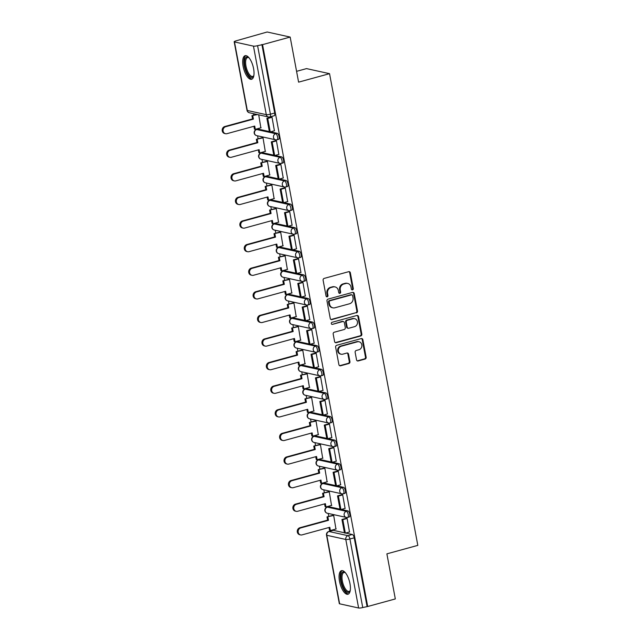 <?xml version="1.0" encoding="UTF-8"?>
<svg xmlns="http://www.w3.org/2000/svg" width="640" height="640" viewBox="0 0 640 640"><rect width="100%" height="100%" fill="white"/><g stroke="black" fill="none" stroke-linecap="round" stroke-linejoin="round"><path stroke-width="0.96" d="M352.544 289.872A1.08 0.968 102.4 0 0 353.296 288.568L350.344 272.792A1.536 1.384 102.4 0 0 348.704 271.68L324.192 278.4A1.536 1.384 102.4 0 0 323.112 280.256L326.064 296.032A1.08 0.968 102.4 0 0 327.208 296.816A1.08 0.968 102.4 0 0 327.968 295.512L327.584 293.472A4.92 4.424 102.4 0 1 331.056 287.52L333.096 286.968A4.92 4.424 102.4 0 1 335.048 286.912A4.92 4.424 102.4 0 1 338.344 290.52L338.728 292.56A1.08 0.968 102.4 0 0 339.872 293.344A1.08 0.968 102.4 0 0 340.632 292.04L340.256 290A4.92 4.424 102.4 0 1 343.72 284.056L345.76 283.496A4.92 4.424 102.4 0 1 347.712 283.44A4.92 4.424 102.4 0 1 351.008 287.048L351.392 289.096A1.08 0.968 102.4 0 0 352.544 289.872M351.792 289.744A1.08 0.968 102.4 0 0 352.632 288.424L349.68 272.648A1.536 1.384 102.4 0 0 348.968 271.64M326.464 296.68A1.08 0.968 102.4 0 0 327.296 295.36L326.92 293.32L327.584 293.472M339.128 293.208A1.08 0.968 102.4 0 0 339.96 291.896L339.584 289.848L340.256 290M340.016 509.168L328.904 506.72A3.136 1.24 -105.3 0 0 328.64 506.728L327.112 507.144A3.136 1.24 74.7 0 1 327.376 507.144L346.36 511.32A3.136 1.24 74.7 0 1 348.2 514.328A3.136 1.24 74.7 0 1 347.752 517.368L349.28 516.952A3.136 1.24 -105.3 0 0 349.728 513.912A3.136 1.24 -105.3 0 0 347.888 510.904L346.36 511.32A3.136 2.816 -77.6 0 0 346.256 517.408A3.136 3.136 0 0 0 347.752 517.368M335.6 485.568L324.488 483.12A3.136 1.24 -105.3 0 0 324.224 483.128L322.696 483.544A3.136 1.24 74.7 0 1 322.96 483.544L341.944 487.72A3.136 1.24 74.7 0 1 343.784 490.728A3.136 1.24 74.7 0 1 343.336 493.768L344.864 493.352A3.136 1.24 -105.3 0 0 345.312 490.312A3.136 1.24 -105.3 0 0 343.472 487.304L341.944 487.72A3.136 2.816 -77.6 0 0 341.832 493.808A3.136 3.136 0 0 0 343.336 493.768M331.184 461.968L320.072 459.52A3.136 1.24 -105.3 0 0 319.808 459.528L318.28 459.944A3.136 1.24 74.7 0 1 318.544 459.936L337.528 464.12A3.136 1.24 74.7 0 1 339.368 467.128A3.136 1.24 74.7 0 1 338.92 470.168L340.448 469.752A3.136 1.24 -105.3 0 0 340.896 466.712A3.136 1.24 -105.3 0 0 339.056 463.704L337.528 464.12A3.136 2.816 -77.6 0 0 337.416 470.208A3.136 3.136 0 0 0 338.92 470.168M326.768 438.368L315.656 435.92A3.136 1.24 -105.3 0 0 315.392 435.928L313.864 436.344A3.136 1.24 74.7 0 1 314.128 436.336L333.112 440.52A3.136 1.24 74.7 0 1 334.952 443.528A3.136 1.24 74.7 0 1 334.504 446.568L336.032 446.152A3.136 1.24 -105.3 0 0 336.48 443.112A3.136 1.24 -105.3 0 0 334.64 440.104L333.112 440.52A3.136 2.816 -77.6 0 0 333 446.608A3.136 3.136 0 0 0 334.504 446.568M322.352 414.768L311.232 412.32A3.136 1.24 -105.3 0 0 310.976 412.328L309.448 412.744A3.136 1.24 74.7 0 1 309.712 412.736L328.696 416.92A3.136 1.24 74.7 0 1 330.536 419.928A3.136 1.24 74.7 0 1 330.088 422.968L331.616 422.552A3.136 1.24 -105.3 0 0 332.064 419.512A3.136 1.24 -105.3 0 0 330.216 416.504L328.696 416.92A3.136 2.816 -77.6 0 0 328.584 423.008A3.136 3.136 0 0 0 330.088 422.968M317.936 391.168L306.816 388.72A3.136 1.24 -105.3 0 0 306.56 388.72L305.032 389.144A3.136 1.24 74.7 0 1 305.296 389.136L324.28 393.32A3.136 1.24 74.7 0 1 326.12 396.328A3.136 1.24 74.7 0 1 325.672 399.368L327.2 398.952A3.136 1.24 -105.3 0 0 327.648 395.912A3.136 1.24 -105.3 0 0 325.8 392.904L324.28 393.32A3.136 2.816 -77.6 0 0 324.168 399.408A3.136 3.136 0 0 0 325.672 399.368M313.52 367.568L302.4 365.12A3.136 1.24 -105.3 0 0 302.144 365.12L300.616 365.544A3.136 1.24 74.7 0 1 300.88 365.536L319.856 369.72A3.136 1.24 74.7 0 1 321.704 372.728A3.136 1.24 74.7 0 1 321.256 375.768L322.784 375.352A3.136 1.24 -105.3 0 0 323.232 372.312A3.136 1.24 -105.3 0 0 321.384 369.296L319.856 369.72A3.136 2.816 -77.6 0 0 319.752 375.808A3.136 3.136 0 0 0 321.256 375.768M309.104 343.968L297.984 341.52A3.136 1.24 -105.3 0 0 297.72 341.52L296.2 341.944A3.136 1.24 74.7 0 1 296.456 341.936L315.44 346.12A3.136 1.24 74.7 0 1 317.288 349.128A3.136 1.24 74.7 0 1 316.84 352.168L318.36 351.744A3.136 1.24 -105.3 0 0 318.808 348.712A3.136 1.24 -105.3 0 0 316.968 345.696L315.44 346.12A3.136 2.816 -77.6 0 0 315.336 352.2A3.136 3.136 0 0 0 316.84 352.168M304.68 320.368L293.568 317.92A3.136 1.24 -105.3 0 0 293.304 317.92L291.784 318.344A3.136 1.24 74.7 0 1 292.04 318.336L311.024 322.52A3.136 1.24 74.7 0 1 312.872 325.528A3.136 1.24 74.7 0 1 312.424 328.568L313.944 328.144A3.136 1.24 -105.3 0 0 314.392 325.112A3.136 1.24 -105.3 0 0 312.552 322.096L311.024 322.52A3.136 2.816 -77.6 0 0 310.92 328.6A3.136 3.136 0 0 0 312.424 328.568M300.264 296.768L289.152 294.32A3.136 1.24 -105.3 0 0 288.888 294.32L287.368 294.736A3.136 1.24 74.7 0 1 287.624 294.736L306.608 298.92A3.136 1.24 74.7 0 1 308.456 301.928A3.136 1.24 74.7 0 1 308.008 304.968L309.528 304.544A3.136 1.24 -105.3 0 0 309.976 301.504A3.136 1.24 -105.3 0 0 308.136 298.496L306.608 298.92A3.136 2.816 -77.6 0 0 306.504 305A3.136 3.136 0 0 0 308.008 304.968M295.848 273.168L284.736 270.72A3.136 1.24 -105.3 0 0 284.472 270.72L282.944 271.136A3.136 1.24 74.7 0 1 283.208 271.136L302.192 275.32A3.136 1.24 74.7 0 1 304.032 278.328A3.136 1.24 74.7 0 1 303.584 281.368L305.112 280.944A3.136 1.24 -105.3 0 0 305.56 277.904A3.136 1.24 -105.3 0 0 303.72 274.896L302.192 275.32A3.136 2.816 -77.6 0 0 302.088 281.4A3.136 3.136 0 0 0 303.584 281.368M291.432 249.568L280.32 247.12A3.136 1.24 -105.3 0 0 280.056 247.12L278.528 247.536A3.136 1.24 74.7 0 1 278.792 247.536L297.776 251.712A3.136 1.24 74.7 0 1 299.616 254.728A3.136 1.24 74.7 0 1 299.168 257.76L300.696 257.344A3.136 1.24 -105.3 0 0 301.144 254.304A3.136 1.24 -105.3 0 0 299.304 251.296L297.776 251.712A3.136 2.816 -77.6 0 0 297.672 257.8A3.136 3.136 0 0 0 299.168 257.76M287.016 225.968L275.904 223.52A3.136 1.24 -105.3 0 0 275.64 223.52L274.112 223.936A3.136 1.24 74.7 0 1 274.376 223.936L293.36 228.112A3.136 1.24 74.7 0 1 295.2 231.128A3.136 1.24 74.7 0 1 294.752 234.16L296.28 233.744A3.136 1.24 -105.3 0 0 296.728 230.704A3.136 1.24 -105.3 0 0 294.888 227.696L293.36 228.112A3.136 2.816 -77.6 0 0 293.248 234.2A3.136 3.136 0 0 0 294.752 234.16M282.6 202.36L271.488 199.92A3.136 1.24 -105.3 0 0 271.224 199.92L269.696 200.336A3.136 1.24 74.7 0 1 269.96 200.336L288.944 204.512A3.136 1.24 74.7 0 1 290.784 207.52A3.136 1.24 74.7 0 1 290.336 210.56L291.864 210.144A3.136 1.24 -105.3 0 0 292.312 207.104A3.136 1.24 -105.3 0 0 290.472 204.096L288.944 204.512A3.136 2.816 -77.6 0 0 288.832 210.6A3.136 3.136 0 0 0 290.336 210.56M278.184 178.76L267.072 176.312A3.136 1.24 -105.3 0 0 266.808 176.32L265.28 176.736A3.136 1.24 74.7 0 1 265.544 176.736L284.528 180.912A3.136 1.24 74.7 0 1 286.368 183.92A3.136 1.24 74.7 0 1 285.92 186.96L287.448 186.544A3.136 1.24 -105.3 0 0 287.896 183.504A3.136 1.24 -105.3 0 0 286.056 180.496L284.528 180.912A3.136 2.816 -77.6 0 0 284.416 187A3.136 3.136 0 0 0 285.92 186.96M273.768 155.16L262.656 152.712A3.136 1.24 -105.3 0 0 262.392 152.72L260.864 153.136A3.136 1.24 74.7 0 1 261.128 153.136L280.112 157.312A3.136 1.24 74.7 0 1 281.952 160.32A3.136 1.24 74.7 0 1 281.504 163.36L283.032 162.944A3.136 1.24 -105.3 0 0 283.48 159.904A3.136 1.24 -105.3 0 0 281.632 156.896L280.112 157.312A3.136 2.816 -77.6 0 0 280 163.4A3.136 3.136 0 0 0 281.504 163.36M269.352 131.56L258.232 129.112A3.136 1.24 -105.3 0 0 257.976 129.12L256.448 129.536A3.136 1.24 74.7 0 1 256.712 129.536L275.696 133.712A3.136 1.24 74.7 0 1 277.536 136.72A3.136 1.24 74.7 0 1 277.088 139.76L278.616 139.344A3.136 1.24 -105.3 0 0 279.064 136.304A3.136 1.24 -105.3 0 0 277.216 133.296L275.696 133.712A3.136 2.816 -77.6 0 0 275.584 139.8A3.136 3.136 0 0 0 277.088 139.76M253.592 68.64A12.224 4.84 -105.3 0 0 245.136 55.696A12.224 4.84 -105.3 0 0 243.128 66.336A12.224 4.84 -105.3 0 0 251.592 79.272A12.224 4.84 -105.3 0 0 253.592 68.64M349.968 583.616A12.224 4.84 -105.3 0 0 341.512 570.672A12.224 4.84 -105.3 0 0 339.504 581.312A12.224 4.84 -105.3 0 0 347.968 594.248A12.224 4.84 -105.3 0 0 349.968 583.616M356.544 359.848A1.536 1.384 102.4 0 0 358.184 360.96L365.064 359.072A1.536 1.384 102.4 0 0 366.144 357.216L362.864 339.688A1.536 1.384 102.4 0 0 361.224 338.576L336.712 345.296A1.536 1.384 102.4 0 0 335.632 347.152L338.912 364.68A1.536 1.384 102.4 0 0 340.552 365.792L348.856 363.512A1.536 1.384 102.4 0 0 349.936 361.656L348.536 354.152A1.536 1.384 102.4 0 0 346.896 353.04L342.776 354.168A4.112 3.696 102.4 0 1 341.152 354.216A4.112 3.696 102.4 0 1 338.32 350.304A4.112 3.696 102.4 0 1 341.288 346.224L357.432 341.808A4.112 3.696 102.4 0 1 359.056 341.76A4.112 3.696 102.4 0 1 361.888 345.672A4.112 3.696 102.4 0 1 358.912 349.752L356.224 350.488A1.536 1.384 102.4 0 0 355.144 352.344L356.544 359.848M253.464 46.128L234.48 41.944A3.136 0.584 -10.6 0 1 234.176 41.76A3.136 0.584 -10.6 0 1 235.92 40.888L267.16 32L290.168 37.064L298.6 82.152L329.544 73.672L417.816 545.376L386.88 553.856L395.32 598.936L367.704 606.504L262.552 44.632L257.584 45.664L270.408 114.192A3.136 1.24 74.7 0 1 269.896 116.92L274.2 115.744A3.136 1.24 74.7 0 0 274.712 113.016L270.408 114.192A3.136 0.584 -10.6 0 1 266.296 114.656L253.464 46.128A3.136 0.584 -10.6 0 0 257.584 45.664M290.168 37.064L262.552 44.632M356.416 312.888A1.536 1.384 102.4 0 0 357.504 311.032L354.224 293.512A1.536 1.384 102.4 0 0 352.584 292.4L328.072 299.112A1.536 1.384 102.4 0 0 326.984 300.968L330.264 318.496A1.536 1.384 102.4 0 0 331.904 319.608L355.752 312.744A1.536 1.384 102.4 0 0 356.832 310.88L353.552 293.36A1.536 1.384 102.4 0 0 352.848 292.352M358.544 316.6L361.824 334.12A1.536 1.384 102.4 0 1 360.744 335.984L336.224 342.696A1.536 1.384 102.4 0 1 334.584 341.584L333.184 334.088A1.536 1.384 102.4 0 1 334.272 332.224L344.208 329.504A1.536 1.384 102.4 0 0 345.296 327.648L344.36 322.672A1.536 1.384 102.4 0 0 342.72 321.56L332.376 324.392A1.08 0.968 102.4 0 1 331.984 322.32L356.904 315.488A1.536 1.384 102.4 0 1 358.544 316.6L357.872 316.456L361.152 333.976L361.824 334.12M333.32 530.32L329.016 531.504A3.136 1.24 74.7 0 0 328.76 531.504L333.056 530.328A3.136 1.24 74.7 0 1 333.32 530.32L344.432 532.768M345.68 533.048L352.304 534.504L348 535.68A3.136 1.24 74.7 0 1 349.912 539L362.736 607.536A3.136 0.584 169.4 0 1 358.616 608L339.632 603.816A3.136 0.584 169.4 0 1 339.328 603.632L326.504 535.104A3.136 0.584 169.4 0 0 326.808 535.288L339.632 603.816M253.416 113.664L253.696 115.184M256.296 129.056L256.384 129.552M257.56 135.832L258.112 138.784M260.712 152.656L260.808 153.152M261.976 159.432L262.536 162.384M265.128 176.256L265.224 176.752M266.4 183.032L266.952 185.984M269.544 199.856L269.64 200.352M270.816 206.632L271.368 209.584M273.96 223.456L274.056 223.952M275.232 230.232L275.784 233.184M278.376 247.056L278.472 247.552M279.648 253.832L280.2 256.784M282.792 270.664L282.888 271.16M284.064 277.432L284.616 280.384M287.216 294.264L287.304 294.76M288.48 301.032L289.032 303.984M291.632 317.864L291.72 318.36M292.896 324.632L293.448 327.584M296.048 341.464L296.136 341.96M297.312 348.232L297.864 351.184M300.464 365.064L300.552 365.56M301.728 371.832L302.28 374.792M304.88 388.664L304.968 389.16M306.144 395.44L306.696 398.392M309.296 412.264L309.392 412.76M310.56 419.04L311.112 421.992M313.712 435.864L313.808 436.36M314.984 442.64L315.536 445.592M318.128 459.464L318.224 459.96M319.4 466.24L319.952 469.192M322.544 483.064L322.64 483.56M323.816 489.84L324.368 492.792M326.96 506.664L327.056 507.16M328.232 513.44L328.784 516.392M331.376 530.264L331.472 530.76M296.576 71.336L306.536 68.608L329.544 73.672M367.704 606.504L362.736 607.536M260.856 127.808L258.712 114.824M274.408 130.792L272.024 117.208L271.04 117.128M278.824 154.392L276.44 140.808L275.456 140.728M265.272 151.408L263.024 137.856L262.032 137.712M283.24 177.992L280.856 164.408L279.872 164.328M269.696 175.008L267.44 161.456L266.448 161.312M287.656 201.592L285.272 188.008L284.288 187.928M274.112 198.608L271.856 185.056L270.864 184.912M292.08 225.192L289.688 211.616L288.712 211.528M278.528 222.208L276.272 208.656L275.28 208.512M296.496 248.792L294.104 235.216L293.128 235.128M282.944 245.808L280.688 232.256L279.696 232.112M300.912 272.392L298.52 258.816L297.544 258.728M287.36 269.408L285.104 255.856L284.112 255.712M305.328 295.992L302.936 282.416L301.96 282.328M291.776 293.008L289.52 279.456L288.528 279.312M309.744 319.592L307.352 306.016L306.376 305.928M296.192 316.608L293.936 303.064L292.944 302.912M314.16 343.192L311.776 329.616L310.792 329.536M300.608 340.208L298.36 326.664L297.368 326.512M318.576 366.792L316.192 353.216L315.208 353.136M305.024 363.808L302.776 350.264L301.784 350.112M322.992 390.4L320.608 376.816L319.624 376.736M309.44 387.416L307.192 373.864L306.2 373.712M327.408 414L325.024 400.416L324.04 400.336M313.856 411.016L311.608 397.464L310.616 397.32M331.824 437.6L329.44 424.016L328.456 423.936M318.28 434.616L316.024 421.064L315.032 420.92M336.24 461.2L333.856 447.616L332.872 447.536M322.696 458.216L320.44 444.664L319.448 444.52M340.656 484.8L338.272 471.216L337.296 471.136M327.112 481.816L324.856 468.264L323.864 468.12M345.08 508.4L342.688 494.816L341.712 494.736M331.528 505.416L329.272 491.864L328.28 491.72M349.496 532L347.104 518.416L346.128 518.336M335.944 529.016L333.688 515.464L332.696 515.32M341.264 509.44L347.888 510.904M336.848 485.84L343.472 487.304M332.424 462.24L339.056 463.704M328.008 438.64L334.64 440.104M323.592 415.04L330.216 416.504M319.176 391.44L325.8 392.904M314.76 367.84L321.384 369.296M310.344 344.24L316.968 345.696M305.928 320.64L312.552 322.096M301.512 297.04L308.136 298.496M297.096 273.44L303.72 274.896M292.68 249.84L299.304 251.296M288.264 226.24L294.888 227.696M283.84 202.64L290.472 204.096M279.424 179.04L286.056 180.496M275.008 155.44L281.632 156.896M270.592 131.84L277.216 133.296M367.04 606.36L354.208 537.824A3.136 1.24 -105.3 0 0 352.304 534.504M261.888 44.48L274.712 113.016M347.712 283.44L347.04 283.288A4.92 4.424 102.4 0 0 345.096 283.344L345.76 283.496M339.584 289.848A4.92 4.424 102.4 0 1 343.048 283.904L345.096 283.344M335.048 286.912L334.376 286.76A4.92 4.424 102.4 0 0 332.424 286.816L333.096 286.968M326.92 293.32A4.92 4.424 102.4 0 1 330.384 287.376L332.424 286.816M330.976 319.504A1.536 1.384 102.4 0 0 331.232 319.456L355.752 312.744M352.624 295.664A1.08 0.968 102.4 0 0 351.472 294.888L329.96 300.784A1.08 0.968 102.4 0 0 329.2 302.08L329.6 304.232A4.92 4.424 102.4 0 0 332.904 307.848A4.92 4.424 102.4 0 0 334.848 307.792L349.56 303.76A4.92 4.424 102.4 0 0 353.024 297.816L352.624 295.664M351.904 294.872L351.232 294.728A1.08 0.968 102.4 0 0 350.808 294.736L351.472 294.888M332.904 307.848L332.232 307.704A4.92 4.424 102.4 0 1 328.928 304.088L328.528 301.936A1.08 0.968 102.4 0 1 329.288 300.632L350.808 294.736M335.296 342.592A1.536 1.384 102.4 0 0 335.56 342.552L360.072 335.832A1.536 1.384 102.4 0 0 361.152 333.976M343.328 321.544L342.664 321.392A1.536 1.384 102.4 0 0 342.048 321.408L332.376 324.392M354.528 326.68A4.112 3.696 102.4 0 0 357.496 322.6A4.112 3.696 102.4 0 0 354.664 318.688A4.112 3.696 102.4 0 0 353.04 318.736L347.352 320.288A1.536 1.384 102.4 0 0 346.272 322.152L347.2 327.12A1.536 1.384 102.4 0 0 348.84 328.232L354.528 326.68M354.664 318.688L354 318.536A4.112 3.696 102.4 0 0 352.368 318.584L353.04 318.736M348.232 328.256L347.56 328.104A1.536 1.384 102.4 0 1 346.528 326.976L345.6 322A1.536 1.384 102.4 0 1 346.68 320.144L352.368 318.584M357.872 316.456A1.536 1.384 102.4 0 0 357.168 315.448M359.056 341.76L358.384 341.616A4.112 3.696 102.4 0 0 356.76 341.656L357.432 341.808M341.152 354.216L340.48 354.072A4.112 3.696 102.4 0 1 337.648 350.152A4.112 3.696 102.4 0 1 340.616 346.08L356.76 341.656M339.616 365.688A1.536 1.384 102.4 0 0 339.88 365.64L348.184 363.368A1.536 1.384 102.4 0 0 349.272 361.504L347.864 354.008A1.536 1.384 102.4 0 0 347.16 353M357.248 360.856A1.536 1.384 102.4 0 0 357.512 360.808L364.392 358.928A1.536 1.384 102.4 0 0 365.472 357.064L362.192 339.544A1.536 1.384 102.4 0 0 361.488 338.536M225.536 133.712L224.664 133.52A3.6 3.24 -77.6 0 1 224.784 126.528L225.656 126.72A3.6 3.24 102.4 0 0 225.536 133.712A3.6 3.24 102.4 0 0 226.96 133.672L254.712 126.072L255.32 129.328L261.128 127.736M255.32 129.328L254.448 129.136L253.912 126.288M224.784 126.528L252.536 118.92L251.928 115.672L257.528 114.568M256.656 114.376L251.928 115.672M271.312 117.056L266.864 118.272L269.384 131.736L270.256 131.928L267.736 118.464L272.04 117.288M270.256 131.928L274.552 130.752M266.864 118.272L267.736 118.464M225.656 126.72L253.408 119.112L252.8 115.864M253.408 119.112L252.536 118.92M253.848 75.64A10.576 4.192 74.7 0 1 253.736 75.904A10.576 4.192 74.7 0 1 248.864 75.528A10.576 4.192 74.7 0 1 244.56 62.448A10.576 4.192 74.7 0 1 248.696 57.504A10.576 4.192 74.7 0 1 248.928 57.672M248.992 57.752A9.792 3.88 -105.3 0 0 247.576 57.544A9.792 3.88 -105.3 0 0 245.744 64.584A9.792 3.88 -105.3 0 0 249.6 74.72A9.792 3.88 -105.3 0 0 252.752 76.44A9.792 3.88 -105.3 0 0 253.864 75.536M245.848 55.64A12.144 4.816 -105.3 0 0 244.064 64.728A12.144 4.816 -105.3 0 0 248.776 76.76A12.144 4.816 -105.3 0 0 252.24 78.96M350.224 590.616A10.576 4.192 74.7 0 1 350.112 590.88A10.576 4.192 74.7 0 1 345.24 590.504A10.576 4.192 74.7 0 1 340.936 577.424A10.576 4.192 74.7 0 1 345.072 572.48A10.576 4.192 74.7 0 1 345.304 572.648M345.368 572.728A9.792 3.88 -105.3 0 0 343.952 572.52A9.792 3.88 -105.3 0 0 342.12 579.56A9.792 3.88 -105.3 0 0 345.976 589.696A9.792 3.88 -105.3 0 0 349.128 591.408A9.792 3.88 -105.3 0 0 350.24 590.512M342.224 570.616A12.144 4.816 -105.3 0 0 340.44 579.704A12.144 4.816 -105.3 0 0 345.152 591.736A12.144 4.816 -105.3 0 0 348.616 593.936M229.952 157.312L229.08 157.12A3.6 3.24 -77.6 0 1 229.2 150.128L230.072 150.32A3.6 3.24 102.4 0 0 229.952 157.312A3.6 3.24 102.4 0 0 231.376 157.272L259.128 149.672L259.736 152.928L265.544 151.336M259.736 152.928L258.864 152.736L258.328 149.888M229.2 150.128L256.952 142.52L256.344 139.272L263.024 137.872M262.176 137.672L256.344 139.272M275.728 140.656L271.28 141.872L273.8 155.336L274.672 155.528L272.152 142.064L276.456 140.888M274.672 155.528L278.976 154.352M271.28 141.872L272.152 142.064M230.072 150.32L257.824 142.712L257.216 139.464M257.824 142.712L256.952 142.52M234.368 180.92L233.496 180.728A3.6 3.24 -77.6 0 1 233.616 173.728L234.488 173.92A3.6 3.24 102.4 0 0 234.368 180.92A3.6 3.24 102.4 0 0 235.792 180.88L263.544 173.272L264.152 176.528L269.96 174.936M264.152 176.528L263.28 176.336L262.744 173.488M233.616 173.728L261.368 166.12L260.76 162.872L267.44 161.472M266.592 161.272L260.76 162.872M280.144 164.256L275.696 165.472L278.216 178.936L279.088 179.128L276.568 165.664L280.872 164.488M279.088 179.128L283.392 177.952M275.696 165.472L276.568 165.664M234.488 173.92L262.24 166.312L261.632 163.064M262.24 166.312L261.368 166.12M238.784 204.52L237.912 204.328A3.6 3.24 -77.6 0 1 238.04 197.328L238.912 197.52A3.6 3.24 102.4 0 0 238.784 204.52A3.6 3.24 102.4 0 0 240.208 204.48L267.96 196.872L268.568 200.128L274.376 198.536M268.568 200.128L267.696 199.936L267.16 197.096M238.04 197.328L265.784 189.72L265.176 186.472L271.856 185.072M271.008 184.872L265.176 186.472M284.56 187.856L280.112 189.072L282.632 202.536L283.504 202.728L280.984 189.264L285.288 188.088M283.504 202.728L287.808 201.552M280.112 189.072L280.984 189.264M238.912 197.52L266.656 189.912L266.048 186.664M266.656 189.912L265.784 189.72M243.2 228.12L242.328 227.928A3.6 3.24 -77.6 0 1 242.456 220.928L243.328 221.12A3.6 3.24 102.4 0 0 243.2 228.12A3.6 3.24 102.4 0 0 244.624 228.08L272.376 220.472L272.984 223.728L278.792 222.136M272.984 223.728L272.112 223.536L271.584 220.696M242.456 220.928L270.2 213.32L269.592 210.072L276.272 208.672M275.424 208.472L269.592 210.072M288.976 211.456L284.528 212.672L287.048 226.136L287.92 226.328L285.4 212.864L289.704 211.688M287.92 226.328L292.224 225.152M284.528 212.672L285.4 212.864M243.328 221.12L271.072 213.512L270.464 210.264M271.072 213.512L270.2 213.32M247.616 251.72L246.744 251.528A3.6 3.24 -77.6 0 1 246.872 244.528L247.744 244.72A3.6 3.24 102.4 0 0 247.616 251.72A3.6 3.24 102.4 0 0 249.048 251.68L276.792 244.072L277.4 247.328L283.208 245.736M277.4 247.328L276.528 247.136L276 244.296M246.872 244.528L274.616 236.92L274.008 233.672L280.696 232.272M279.848 232.072L274.008 233.672M293.392 235.056L288.944 236.272L291.464 249.736L292.336 249.928L289.816 236.464L294.12 235.288M292.336 249.928L296.64 248.752M288.944 236.272L289.816 236.464M247.744 244.72L275.488 237.112L274.88 233.864M275.488 237.112L274.616 236.92M252.032 275.32L251.16 275.128A3.6 3.24 -77.6 0 1 251.288 268.128L252.16 268.32A3.6 3.24 102.4 0 0 252.032 275.32A3.6 3.24 102.4 0 0 253.464 275.28L281.208 267.672L281.816 270.928L287.632 269.336M281.816 270.928L280.944 270.736L280.416 267.896M251.288 268.128L279.032 260.528L278.424 257.272L285.112 255.872M284.264 255.672L278.424 257.272M297.808 258.656L293.36 259.872L295.88 273.336L296.752 273.528L294.232 260.064L298.536 258.888M296.752 273.528L301.056 272.352M293.36 259.872L294.232 260.064M252.16 268.32L279.904 260.72L279.296 257.464M279.904 260.72L279.032 260.528M256.448 298.92L255.576 298.728A3.6 3.24 -77.6 0 1 255.704 291.728L256.576 291.92A3.6 3.24 102.4 0 0 256.448 298.92A3.6 3.24 102.4 0 0 257.88 298.88L285.624 291.28L286.232 294.528L292.048 292.936M286.232 294.528L285.36 294.336L284.832 291.496M255.704 291.728L283.448 284.128L282.84 280.872L289.528 279.472M288.68 279.272L282.84 280.872M302.224 282.256L297.784 283.472L300.296 296.944L301.168 297.136L298.656 283.664L302.952 282.488M301.168 297.136L305.472 295.952M297.784 283.472L298.656 283.664M256.576 291.92L284.32 284.32L283.712 281.064M284.32 284.32L283.448 284.128M260.872 322.52L259.992 322.328A3.6 3.24 -77.6 0 1 260.12 315.328L260.992 315.52A3.6 3.24 102.4 0 0 260.872 322.52A3.6 3.24 102.4 0 0 262.296 322.48L290.04 314.88L290.648 318.128L296.464 316.536M290.648 318.128L289.776 317.936L289.248 315.096M260.12 315.328L287.872 307.728L287.256 304.472L293.944 303.072M293.096 302.872L287.256 304.472M306.648 305.856L302.2 307.08L304.72 320.544L305.592 320.736L303.072 307.272L307.368 306.088M305.592 320.736L309.888 319.552M302.2 307.08L303.072 307.272M260.992 315.52L288.744 307.92L288.128 304.664M288.744 307.92L287.872 307.728M265.288 346.12L264.416 345.928A3.6 3.24 -77.6 0 1 264.536 338.928L265.408 339.12A3.6 3.24 102.4 0 0 265.288 346.12A3.6 3.24 102.4 0 0 266.712 346.08L294.456 338.48L295.064 341.728L300.88 340.136M295.064 341.728L294.192 341.536L293.664 338.696M264.536 338.928L292.288 331.328L291.68 328.072L298.36 326.672M297.512 326.472L291.68 328.072M311.064 329.456L306.616 330.68L309.136 344.144L310.008 344.336L307.488 330.872L311.784 329.688M310.008 344.336L314.304 343.152M306.616 330.68L307.488 330.872M265.408 339.12L293.16 331.52L292.552 328.264M293.16 331.52L292.288 331.328M269.704 369.72L268.832 369.528A3.6 3.24 -77.6 0 1 268.952 362.528L269.824 362.72A3.6 3.24 102.4 0 0 269.704 369.72A3.6 3.24 102.4 0 0 271.128 369.68L298.872 362.08L299.488 365.328L305.296 363.736M299.488 365.328L298.616 365.136L298.08 362.296M268.952 362.528L296.704 354.928L296.096 351.672L302.776 350.272M301.928 350.072L296.096 351.672M315.48 353.056L311.032 354.28L313.552 367.744L314.424 367.936L311.904 354.472L316.2 353.288M314.424 367.936L318.72 366.752M311.032 354.28L311.904 354.472M269.824 362.72L297.576 355.12L296.968 351.864M297.576 355.12L296.704 354.928M274.12 393.32L273.248 393.128A3.6 3.24 -77.6 0 1 273.368 386.128L274.24 386.32A3.6 3.24 102.4 0 0 274.12 393.32A3.6 3.24 102.4 0 0 275.544 393.28L303.296 385.68L303.904 388.928L309.712 387.336M303.904 388.928L303.032 388.736L302.496 385.896M273.368 386.128L301.12 378.528L300.512 375.272L307.192 373.872M306.344 373.672L300.512 375.272M319.896 376.656L315.448 377.88L317.968 391.344L318.84 391.536L316.32 378.072L320.616 376.888M318.84 391.536L323.136 390.352M315.448 377.88L316.32 378.072M274.24 386.32L301.992 378.72L301.384 375.464M301.992 378.72L301.12 378.528M278.536 416.92L277.664 416.728A3.6 3.24 -77.6 0 1 277.784 409.728L278.656 409.92A3.6 3.24 102.4 0 0 278.536 416.92A3.6 3.24 102.4 0 0 279.96 416.88L307.712 409.28L308.32 412.528L314.128 410.936M308.32 412.528L307.448 412.336L306.912 409.496M277.784 409.728L305.536 402.128L304.928 398.872L311.608 397.472M310.76 397.272L304.928 398.872M324.312 400.256L319.864 401.48L322.384 414.944L323.256 415.136L320.736 401.672L325.04 400.496M323.256 415.136L327.56 413.96M319.864 401.48L320.736 401.672M278.656 409.92L306.408 402.32L305.8 399.064M306.408 402.32L305.536 402.128M282.952 440.52L282.08 440.328A3.6 3.24 -77.6 0 1 282.2 433.328L283.072 433.52A3.6 3.24 102.4 0 0 282.952 440.52A3.6 3.24 102.4 0 0 284.376 440.48L312.128 432.88L312.736 436.128L318.544 434.536M312.736 436.128L311.864 435.936L311.328 433.096M282.2 433.328L309.952 425.728L309.344 422.472L316.024 421.072M315.176 420.88L309.344 422.472M328.728 423.864L324.28 425.08L326.8 438.544L327.672 438.736L325.152 425.272L329.456 424.096M327.672 438.736L331.976 437.56M324.28 425.08L325.152 425.272M283.072 433.52L310.824 425.92L310.216 422.664M310.824 425.92L309.952 425.728M287.368 464.12L286.496 463.928A3.6 3.24 -77.6 0 1 286.624 456.928L287.496 457.12A3.6 3.24 102.4 0 0 287.368 464.12A3.6 3.24 102.4 0 0 288.792 464.08L316.544 456.48L317.152 459.736L322.96 458.144M317.152 459.736L316.28 459.544L315.744 456.696M286.624 456.928L314.368 449.328L313.76 446.072L320.44 444.672M319.592 444.48L313.76 446.072M333.144 447.464L328.696 448.68L331.216 462.144L332.088 462.336L329.568 448.872L333.872 447.696M332.088 462.336L336.392 461.16M328.696 448.68L329.568 448.872M287.496 457.12L315.24 449.52L314.632 446.264M315.24 449.52L314.368 449.328M291.784 487.72L290.912 487.528A3.6 3.24 -77.6 0 1 291.04 480.528L291.912 480.72A3.6 3.24 102.4 0 0 291.784 487.72A3.6 3.24 102.4 0 0 293.208 487.68L320.96 480.08L321.568 483.336L327.376 481.744M321.568 483.336L320.696 483.144L320.168 480.296M291.04 480.528L318.784 472.928L318.176 469.68L324.856 468.28M324.008 468.08L318.176 469.68M337.56 471.064L333.112 472.28L335.632 485.744L336.504 485.936L333.984 472.472L338.288 471.296M336.504 485.936L340.808 484.76M333.112 472.28L333.984 472.472M291.912 480.72L319.656 473.12L319.048 469.872M319.656 473.12L318.784 472.928M296.2 511.32L295.328 511.128A3.6 3.24 -77.6 0 1 295.456 504.136L296.328 504.328A3.6 3.24 102.4 0 0 296.2 511.32A3.6 3.24 102.4 0 0 297.624 511.28L325.376 503.68L325.984 506.936L331.792 505.344M325.984 506.936L325.112 506.744L324.584 503.896M295.456 504.136L323.2 496.528L322.592 493.28L329.272 491.88M328.432 491.68L322.592 493.28M341.976 494.664L337.528 495.88L340.048 509.344L340.92 509.536L338.4 496.072L342.704 494.896M340.92 509.536L345.224 508.36M337.528 495.88L338.4 496.072M296.328 504.328L324.072 496.72L323.464 493.472M324.072 496.72L323.2 496.528M300.616 534.92L299.744 534.728A3.6 3.24 -77.6 0 1 299.872 527.736L300.744 527.928A3.6 3.24 102.4 0 0 300.616 534.92A3.6 3.24 102.4 0 0 302.048 534.88L329.792 527.28L330.4 530.536L336.216 528.944M330.4 530.536L329.528 530.344L329 527.496M299.872 527.736L327.616 520.128L327.008 516.88L333.696 515.48M332.848 515.28L327.008 516.88M346.392 518.264L341.944 519.48L344.464 532.944L345.336 533.136L342.816 519.672L347.12 518.496M345.336 533.136L349.64 531.96M341.944 519.48L342.816 519.672M300.744 527.928L328.488 520.32L327.88 517.072M328.488 520.32L327.616 520.128M352.632 288.424L353.296 288.568M327.296 295.36L327.968 295.512M339.96 291.896L340.632 292.04M328.904 506.72L327.376 507.144A3.136 2.816 102.4 0 0 325.168 510.928A3.136 2.816 -77.6 0 0 327.272 513.224L346.256 517.408A3.136 2.816 -77.6 0 0 347.496 517.376M324.488 483.12L322.96 483.544A3.136 2.816 102.4 0 0 320.752 487.328A3.136 2.816 -77.6 0 0 322.856 489.624L341.832 493.808A3.136 2.816 -77.6 0 0 343.072 493.768M320.072 459.52L318.544 459.936A3.136 2.816 102.4 0 0 316.336 463.728A3.136 2.816 -77.6 0 0 318.432 466.024L337.416 470.208A3.136 2.816 -77.6 0 0 338.656 470.168M315.656 435.92L314.128 436.336A3.136 2.816 102.4 0 0 311.92 440.128A3.136 2.816 -77.6 0 0 314.016 442.424L333 446.608A3.136 2.816 -77.6 0 0 334.24 446.568M311.232 412.32L309.712 412.736A3.136 2.816 102.4 0 0 307.504 416.528A3.136 2.816 -77.6 0 0 309.6 418.824L328.584 423.008A3.136 2.816 -77.6 0 0 329.824 422.968M306.816 388.72L305.296 389.136A3.136 2.816 102.4 0 0 303.088 392.928A3.136 2.816 -77.6 0 0 305.184 395.224L324.168 399.408A3.136 2.816 -77.6 0 0 325.408 399.368M302.4 365.12L300.88 365.536A3.136 2.816 102.4 0 0 298.664 369.32A3.136 2.816 -77.6 0 0 300.768 371.624L319.752 375.808A3.136 2.816 -77.6 0 0 320.992 375.768M297.984 341.52L296.456 341.936A3.136 2.816 102.4 0 0 294.248 345.72A3.136 2.816 -77.6 0 0 296.352 348.024L315.336 352.2A3.136 2.816 -77.6 0 0 316.576 352.168M293.568 317.92L292.04 318.336A3.136 2.816 102.4 0 0 289.832 322.12A3.136 2.816 -77.6 0 0 291.936 324.424L310.92 328.6A3.136 2.816 -77.6 0 0 312.16 328.568M289.152 294.32L287.624 294.736A3.136 2.816 102.4 0 0 285.416 298.52A3.136 2.816 -77.6 0 0 287.52 300.824L306.504 305A3.136 2.816 -77.6 0 0 307.744 304.968M284.736 270.72L283.208 271.136A3.136 2.816 102.4 0 0 281 274.92A3.136 2.816 -77.6 0 0 283.104 277.224L302.088 281.4A3.136 2.816 -77.6 0 0 303.328 281.368M280.32 247.12L278.792 247.536A3.136 2.816 102.4 0 0 276.584 251.32A3.136 2.816 -77.6 0 0 278.688 253.624L297.672 257.8A3.136 2.816 -77.6 0 0 298.912 257.768M275.904 223.52L274.376 223.936A3.136 2.816 102.4 0 0 272.168 227.72A3.136 2.816 -77.6 0 0 274.272 230.024L293.248 234.2A3.136 2.816 -77.6 0 0 294.496 234.168M271.488 199.92L269.96 200.336A3.136 2.816 102.4 0 0 267.752 204.12A3.136 2.816 -77.6 0 0 269.848 206.424L288.832 210.6A3.136 2.816 -77.6 0 0 290.072 210.568M267.072 176.312L265.544 176.736A3.136 2.816 102.4 0 0 263.336 180.52A3.136 2.816 -77.6 0 0 265.432 182.824L284.416 187A3.136 2.816 -77.6 0 0 285.656 186.968M262.656 152.712L261.128 153.136A3.136 2.816 102.4 0 0 258.92 156.92A3.136 2.816 -77.6 0 0 261.016 159.216L280 163.4A3.136 2.816 -77.6 0 0 281.24 163.368M258.232 129.112L256.712 129.536A3.136 2.816 102.4 0 0 254.504 133.32A3.136 2.816 -77.6 0 0 256.6 135.616L275.584 139.8A3.136 2.816 -77.6 0 0 276.824 139.768M329.016 531.504L348 535.68A3.136 2.816 -77.6 0 0 345.792 539.464L326.808 535.288A3.136 2.816 -77.6 0 1 329.016 531.504M358.616 608L345.792 539.464A3.136 0.584 -10.6 0 0 349.912 539L354.208 537.824M234.48 41.944L247.312 110.48L266.296 114.656A3.136 2.816 102.4 0 0 268.392 116.96A3.136 3.136 0 0 0 269.896 116.92M249.408 112.776A3.136 2.816 102.4 0 1 247.312 110.48A3.136 0.584 169.4 0 1 247 110.296A3.136 3.136 0 0 0 249.408 112.776L268.392 116.96M343.048 283.904L343.72 284.056M330.384 287.376L331.056 287.52M349.68 272.648L350.344 272.792M331.232 319.456L331.904 319.608M353.552 293.36L354.224 293.512M356.832 310.88L357.504 311.032M329.288 300.632L329.96 300.784M328.528 301.936L329.2 302.08M328.928 304.088L329.6 304.232M360.072 335.832L360.744 335.984M335.56 342.552L336.224 342.696M342.048 321.408L342.72 321.56M346.68 320.144L347.352 320.288M345.6 322L346.272 322.152M346.528 326.976L347.2 327.12M340.616 346.08L341.288 346.224M347.864 354.008L348.536 354.152M349.272 361.504L349.936 361.656M348.184 363.368L348.856 363.512M339.88 365.64L340.552 365.792M362.192 339.544L362.864 339.688M365.472 357.064L366.144 357.216M364.392 358.928L365.064 359.072M357.512 360.808L358.184 360.96M256.448 129.536A3.136 3.136 0 0 0 256.6 135.616M260.864 153.136A3.136 3.136 0 0 0 261.016 159.216M265.28 176.736A3.136 3.136 0 0 0 265.432 182.824M269.696 200.336A3.136 3.136 0 0 0 269.848 206.424M274.112 223.936A3.136 3.136 0 0 0 274.272 230.024M278.528 247.536A3.136 3.136 0 0 0 278.688 253.624M282.944 271.136A3.136 3.136 0 0 0 283.104 277.224M287.368 294.736A3.136 3.136 0 0 0 287.52 300.824M291.784 318.344A3.136 3.136 0 0 0 291.936 324.424M296.2 341.944A3.136 3.136 0 0 0 296.352 348.024M300.616 365.544A3.136 3.136 0 0 0 300.768 371.624M305.032 389.144A3.136 3.136 0 0 0 305.184 395.224M309.448 412.744A3.136 3.136 0 0 0 309.6 418.824M313.864 436.344A3.136 3.136 0 0 0 314.016 442.424M318.28 459.944A3.136 3.136 0 0 0 318.432 466.024M322.696 483.544A3.136 3.136 0 0 0 322.856 489.624M327.112 507.144A3.136 3.136 0 0 0 327.272 513.224M328.76 531.504A3.136 3.136 0 0 0 326.504 535.104M234.176 41.76L247 110.296"/></g></svg>
